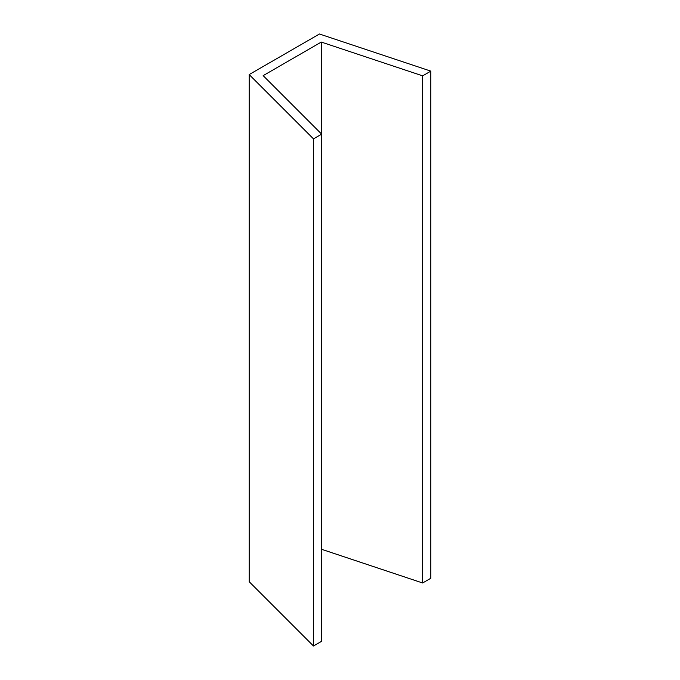 <?xml version="1.0" encoding="UTF-8"?>
<svg xmlns="http://www.w3.org/2000/svg" width="680" height="680" viewBox="0 0 680 680"><rect width="100%" height="100%" fill="white"/><g stroke="black" fill="none" stroke-linecap="round" stroke-linejoin="round"><path stroke-width="1.02" d="M321.291 42.066L422.637 75.846L430.822 71.128L319.447 34L249.177 74.57L249.177 581.697L313.48 646L321.666 641.274L321.666 134.147L263.151 75.633L321.291 42.066L321.291 133.773M249.177 74.57L313.48 138.873L313.48 646M313.48 138.873L321.666 134.147M321.666 549.321L422.637 582.981L430.822 578.255L430.822 71.128M422.637 75.846L422.637 582.981"/></g></svg>
